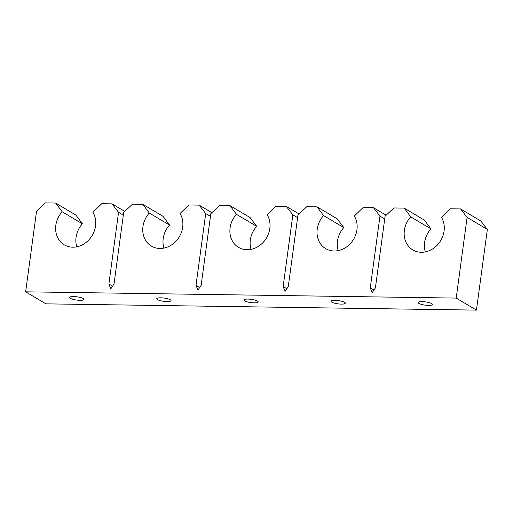 <?xml version="1.0" encoding="UTF-8"?>
<svg xmlns="http://www.w3.org/2000/svg" width="513" height="513" viewBox="0 0 513 513"><rect width="100%" height="100%" fill="white"/><g stroke="black" fill="none" stroke-linecap="round" stroke-linejoin="round"><path stroke-width="0.77" d="M73.615 296.552A7.208 1.629 7.7 0 1 83.92 299.393A7.208 1.629 7.7 0 1 79.938 300.31A7.208 1.629 7.7 0 1 69.633 297.463A7.208 1.629 7.7 0 1 73.615 296.552M160.749 297.816A7.208 1.629 7.7 0 1 171.053 300.663A7.208 1.629 7.7 0 1 167.071 301.58A7.208 1.629 7.7 0 1 156.766 298.733A7.208 1.629 7.7 0 1 160.749 297.816M247.882 299.085A7.208 1.629 7.7 0 1 258.186 301.933A7.208 1.629 7.7 0 1 254.211 302.85A7.208 1.629 7.7 0 1 243.906 300.002A7.208 1.629 7.7 0 1 247.882 299.085M335.015 300.355A7.208 1.629 7.7 0 1 345.32 303.202A7.208 1.629 7.7 0 1 341.344 304.113A7.208 1.629 7.7 0 1 331.039 301.272A7.208 1.629 7.7 0 1 335.015 300.355M422.148 301.625A7.208 1.629 7.7 0 1 432.453 304.472A7.208 1.629 7.7 0 1 428.477 305.382A7.208 1.629 7.7 0 1 418.172 302.535A7.208 1.629 7.7 0 1 422.148 301.625M404.359 230.414A22.341 19.212 -59.3 0 0 412.805 249.908A22.341 19.212 -59.3 0 0 444.085 230.991A22.341 19.212 -59.3 0 0 441.443 217.281L450.299 208.778L460.546 208.926L467.106 217.39L456.198 298.085L25.65 291.82L36.558 211.119L45.375 202.885L55.628 203.033L62.15 211.754A22.341 19.212 -59.3 0 0 55.821 225.342A22.341 19.212 -59.3 0 0 64.272 244.836A22.341 19.212 -59.3 0 0 95.546 225.919A22.341 19.212 -59.3 0 0 92.904 212.202L101.76 203.706L112.007 203.853L118.567 212.311L108.878 284.016L110.789 288.877L114.001 284.093L123.697 212.388L132.514 204.155L142.761 204.302L149.289 213.023A22.341 19.212 -59.3 0 0 142.954 226.611A22.341 19.212 -59.3 0 0 151.406 246.105A22.341 19.212 -59.3 0 0 182.679 227.188A22.341 19.212 -59.3 0 0 180.044 213.472L188.893 204.976L199.147 205.123L205.707 213.581L196.011 285.286L197.922 290.14L201.134 285.363L210.83 213.658L219.647 205.418L229.895 205.572L236.422 214.293A22.341 19.212 -59.3 0 0 230.093 227.881A22.341 19.212 -59.3 0 0 238.539 247.375A22.341 19.212 -59.3 0 0 269.812 228.458A22.341 19.212 -59.3 0 0 267.177 214.742L276.026 206.239L286.28 206.393L292.84 214.851L283.144 286.555L285.055 291.41L288.268 286.632L297.963 214.928L306.78 206.688L317.034 206.842L323.556 215.563A22.341 19.212 -59.3 0 0 317.226 229.144A22.341 19.212 -59.3 0 0 325.672 248.638A22.341 19.212 -59.3 0 0 356.952 229.728A22.341 19.212 -59.3 0 0 354.31 216.011L363.159 207.508L373.413 207.662L379.973 216.12L370.277 287.825L372.188 292.679L375.401 287.896L385.096 216.191L393.913 207.957L404.167 208.105L410.689 216.832A22.341 19.212 -59.3 0 0 404.359 230.414M404.167 208.105L424.411 220.141L430.933 228.862A22.341 19.212 -59.3 0 0 424.604 242.444A22.341 19.212 -59.3 0 0 425.322 251.896M317.034 206.842L337.272 218.871L343.8 227.592A22.341 19.212 -59.3 0 0 337.471 241.181A22.341 19.212 -59.3 0 0 338.189 250.626M229.895 205.572L250.139 217.602L256.667 226.323A22.341 19.212 -59.3 0 0 250.331 239.911A22.341 19.212 -59.3 0 0 251.056 249.356M142.761 204.302L163.006 216.332L169.527 225.053A22.341 19.212 -59.3 0 0 163.198 238.641A22.341 19.212 -59.3 0 0 163.923 248.087M55.628 203.033L75.873 215.062L82.394 223.79A22.341 19.212 -59.3 0 0 76.065 237.372A22.341 19.212 -59.3 0 0 76.79 246.824M460.546 208.926L480.79 220.962L487.35 229.42L476.442 310.115L456.198 298.085M487.35 229.42L467.106 217.39M476.442 310.115L45.894 303.85L25.65 291.82M82.394 223.79L62.15 211.754M124.736 211.414L112.007 203.853M123.325 215.139L118.567 212.311M112.571 286.216L108.878 284.016M169.527 225.053L149.289 213.023M211.869 212.683L199.147 205.123M210.458 216.409L205.707 213.581M199.704 287.485L196.011 285.286M256.667 226.323L236.422 214.293M299.002 213.953L286.28 206.393M297.591 217.679L292.84 214.851M286.844 288.755L283.144 286.555M343.8 227.592L323.556 215.563M386.142 215.223L373.413 207.662M384.724 218.942L379.973 216.12M373.977 290.025L370.277 287.825M430.933 228.862L410.689 216.832"/></g></svg>
